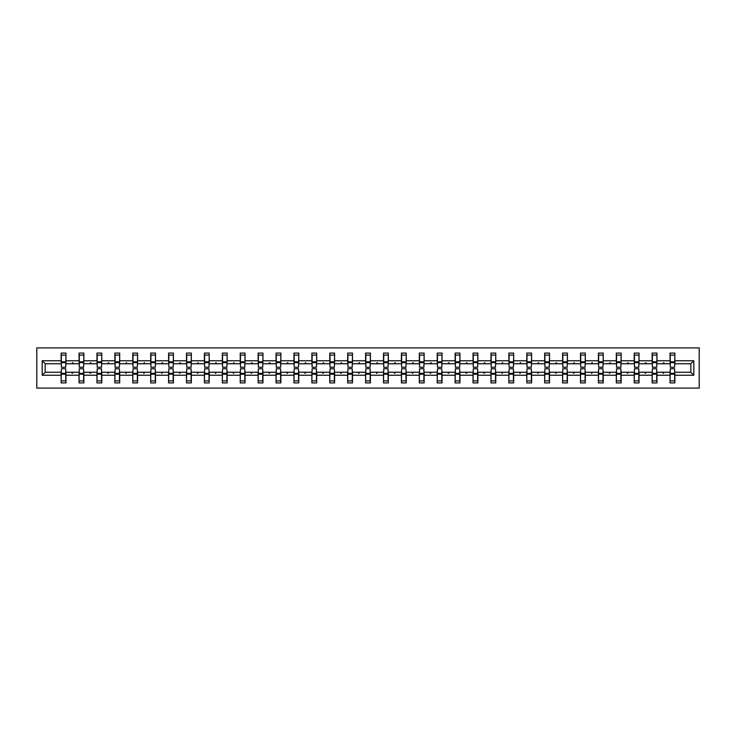 <?xml version="1.0" encoding="UTF-8"?>
<svg xmlns="http://www.w3.org/2000/svg" width="736" height="736" viewBox="0 0 736 736"><rect width="100%" height="100%" fill="white"/><g stroke="black" fill="none" stroke-linecap="round" stroke-linejoin="round"><path stroke-width="1.1" d="M36.8 388.093L699.2 388.093L699.2 347.907L36.8 347.907L36.8 388.093M670.266 370.53L670.045 372.25L656.954 372.25L656.724 370.53M693.809 375.231L690.819 372.25L690.819 363.75L693.809 360.769L693.809 375.231L674.866 375.231L674.866 382.922L670.045 382.922L670.045 372.25M690.819 363.75L674.866 363.75L674.866 353.078L670.045 353.078L670.045 360.769L656.954 360.769L656.724 365.47M670.266 365.47L670.045 360.769M652.363 370.53L652.133 372.25L639.041 372.25L638.811 370.53M670.045 375.231L656.954 375.231L656.954 382.922L652.133 382.922L652.133 372.25M656.954 360.769L656.954 353.078L652.133 353.078L652.133 360.769L639.041 360.769L638.811 365.47M652.363 365.47L652.133 360.769M634.45 370.53L634.22 372.25L621.138 372.25L620.908 370.53M652.133 375.231L639.041 375.231L639.041 382.922L634.22 382.922L634.22 372.25M639.041 360.769L639.041 353.078L634.22 353.078L634.22 360.769L621.138 360.769L620.908 365.47M634.45 365.47L634.22 360.769M616.547 370.53L616.317 372.25L603.226 372.25L602.996 370.53M634.22 375.231L621.138 375.231L621.138 382.922L616.317 382.922L616.317 372.25M621.138 360.769L621.138 353.078L616.317 353.078L616.317 360.769L603.226 360.769L602.996 365.47M616.547 365.47L616.317 360.769M598.635 370.53L598.405 372.25L585.313 372.25L585.092 370.53M616.317 375.231L603.226 375.231L603.226 382.922L598.405 382.922L598.405 372.25M603.226 360.769L603.226 353.078L598.405 353.078L598.405 360.769L585.313 360.769L585.092 365.47M598.635 365.47L598.405 360.769M580.722 370.53L580.492 372.25L567.41 372.25L567.18 370.53M598.405 375.231L585.313 375.231L585.313 382.922L580.492 382.922L580.492 372.25M585.313 360.769L585.313 353.078L580.492 353.078L580.492 360.769L567.41 360.769L567.18 365.47M580.722 365.47L580.492 360.769M562.819 370.53L562.589 372.25L549.498 372.25L549.268 370.53M580.492 375.231L567.41 375.231L567.41 382.922L562.589 382.922L562.589 372.25M567.41 360.769L567.41 353.078L562.589 353.078L562.589 360.769L549.498 360.769L549.268 365.47M562.819 365.47L562.589 360.769M544.907 370.53L544.677 372.25L531.594 372.25L531.364 370.53M562.589 375.231L549.498 375.231L549.498 382.922L544.677 382.922L544.677 372.25M549.498 360.769L549.498 353.078L544.677 353.078L544.677 360.769L531.594 360.769L531.364 365.47M544.907 365.47L544.677 360.769M526.994 370.53L526.774 372.25L513.682 372.25L513.452 370.53M544.677 375.231L531.594 375.231L531.594 382.922L526.774 382.922L526.774 372.25M531.594 360.769L531.594 353.078L526.774 353.078L526.774 360.769L513.682 360.769L513.452 365.47M526.994 365.47L526.774 360.769M509.091 370.53L508.861 372.25L495.77 372.25L495.54 370.53M526.774 375.231L513.682 375.231L513.682 382.922L508.861 382.922L508.861 372.25M513.682 360.769L513.682 353.078L508.861 353.078L508.861 360.769L495.77 360.769L495.54 365.47M509.091 365.47L508.861 360.769M491.179 370.53L490.949 372.25L477.866 372.25L477.636 370.53M508.861 375.231L495.77 375.231L495.77 382.922L490.949 382.922L490.949 372.25M495.77 360.769L495.77 353.078L490.949 353.078L490.949 360.769L477.866 360.769L477.636 365.47M491.179 365.47L490.949 360.769M473.276 370.53L473.046 372.25L459.954 372.25L459.724 370.53M490.949 375.231L477.866 375.231L477.866 382.922L473.046 382.922L473.046 372.25M477.866 360.769L477.866 353.078L473.046 353.078L473.046 360.769L459.954 360.769L459.724 365.47M473.276 365.47L473.046 360.769M455.363 370.53L455.133 372.25L442.051 372.25L441.821 370.53M473.046 375.231L459.954 375.231L459.954 382.922L455.133 382.922L455.133 372.25M459.954 360.769L459.954 353.078L455.133 353.078L455.133 360.769L442.051 360.769L441.821 365.47M455.363 365.47L455.133 360.769M437.451 370.53L437.221 372.25L424.138 372.25L423.908 370.53M455.133 375.231L442.051 375.231L442.051 382.922L437.221 382.922L437.221 372.25M442.051 360.769L442.051 353.078L437.221 353.078L437.221 360.769L424.138 360.769L423.908 365.47M437.451 365.47L437.221 360.769M419.548 370.53L419.318 372.25L406.226 372.25L405.996 370.53M437.221 375.231L424.138 375.231L424.138 382.922L419.318 382.922L419.318 372.25M424.138 360.769L424.138 353.078L419.318 353.078L419.318 360.769L406.226 360.769L405.996 365.47M419.548 365.47L419.318 360.769M401.635 370.53L401.405 372.25L388.323 372.25L388.093 370.53M419.318 375.231L406.226 375.231L406.226 382.922L401.405 382.922L401.405 372.25M406.226 360.769L406.226 353.078L401.405 353.078L401.405 360.769L388.323 360.769L388.093 365.47M401.635 365.47L401.405 360.769M383.732 370.53L383.502 372.25L370.41 372.25L370.18 370.53M401.405 375.231L388.323 375.231L388.323 382.922L383.502 382.922L383.502 372.25M388.323 360.769L388.323 353.078L383.502 353.078L383.502 360.769L370.41 360.769L370.18 365.47M383.732 365.47L383.502 360.769M365.82 370.53L365.59 372.25L352.498 372.25L352.268 370.53M383.502 375.231L370.41 375.231L370.41 382.922L365.59 382.922L365.59 372.25M370.41 360.769L370.41 353.078L365.59 353.078L365.59 360.769L352.498 360.769L352.268 365.47M365.82 365.47L365.59 360.769M347.907 370.53L347.677 372.25L334.595 372.25L334.365 370.53M365.59 375.231L352.498 375.231L352.498 382.922L347.677 382.922L347.677 372.25M352.498 360.769L352.498 353.078L347.677 353.078L347.677 360.769L334.595 360.769L334.365 365.47M347.907 365.47L347.677 360.769M330.004 370.53L329.774 372.25L316.682 372.25L316.452 370.53M347.677 375.231L334.595 375.231L334.595 382.922L329.774 382.922L329.774 372.25M334.595 360.769L334.595 353.078L329.774 353.078L329.774 360.769L316.682 360.769L316.452 365.47M330.004 365.47L329.774 360.769M312.092 370.53L311.862 372.25L298.779 372.25L298.549 370.53M329.774 375.231L316.682 375.231L316.682 382.922L311.862 382.922L311.862 372.25M316.682 360.769L316.682 353.078L311.862 353.078L311.862 360.769L298.779 360.769L298.549 365.47M312.092 365.47L311.862 360.769M294.179 370.53L293.949 372.25L280.867 372.25L280.637 370.53M311.862 375.231L298.779 375.231L298.779 382.922L293.949 382.922L293.949 372.25M298.779 360.769L298.779 353.078L293.949 353.078L293.949 360.769L280.867 360.769L280.637 365.47M294.179 365.47L293.949 360.769M276.276 370.53L276.046 372.25L262.954 372.25L262.724 370.53M293.949 375.231L280.867 375.231L280.867 382.922L276.046 382.922L276.046 372.25M280.867 360.769L280.867 353.078L276.046 353.078L276.046 360.769L262.954 360.769L262.724 365.47M276.276 365.47L276.046 360.769M258.364 370.53L258.134 372.25L245.051 372.25L244.821 370.53M276.046 375.231L262.954 375.231L262.954 382.922L258.134 382.922L258.134 372.25M262.954 360.769L262.954 353.078L258.134 353.078L258.134 360.769L245.051 360.769L244.821 365.47M258.364 365.47L258.134 360.769M240.46 370.53L240.23 372.25L227.139 372.25L226.909 370.53M258.134 375.231L245.051 375.231L245.051 382.922L240.23 382.922L240.23 372.25M245.051 360.769L245.051 353.078L240.23 353.078L240.23 360.769L227.139 360.769L226.909 365.47M240.46 365.47L240.23 360.769M222.548 370.53L222.318 372.25L209.226 372.25L209.006 370.53M240.23 375.231L227.139 375.231L227.139 382.922L222.318 382.922L222.318 372.25M227.139 360.769L227.139 353.078L222.318 353.078L222.318 360.769L209.226 360.769L209.006 365.47M222.548 365.47L222.318 360.769M204.636 370.53L204.406 372.25L191.323 372.25L191.093 370.53M222.318 375.231L209.226 375.231L209.226 382.922L204.406 382.922L204.406 372.25M209.226 360.769L209.226 353.078L204.406 353.078L204.406 360.769L191.323 360.769L191.093 365.47M204.636 365.47L204.406 360.769M186.732 370.53L186.502 372.25L173.411 372.25L173.181 370.53M204.406 375.231L191.323 375.231L191.323 382.922L186.502 382.922L186.502 372.25M191.323 360.769L191.323 353.078L186.502 353.078L186.502 360.769L173.411 360.769L173.181 365.47M186.732 365.47L186.502 360.769M168.82 370.53L168.59 372.25L155.508 372.25L155.278 370.53M186.502 375.231L173.411 375.231L173.411 382.922L168.59 382.922L168.59 372.25M173.411 360.769L173.411 353.078L168.59 353.078L168.59 360.769L155.508 360.769L155.278 365.47M168.82 365.47L168.59 360.769M150.908 370.53L150.687 372.25L137.595 372.25L137.365 370.53M168.59 375.231L155.508 375.231L155.508 382.922L150.687 382.922L150.687 372.25M155.508 360.769L155.508 353.078L150.687 353.078L150.687 360.769L137.595 360.769L137.365 365.47M150.908 365.47L150.687 360.769M133.004 370.53L132.774 372.25L119.683 372.25L119.453 370.53M150.687 375.231L137.595 375.231L137.595 382.922L132.774 382.922L132.774 372.25M137.595 360.769L137.595 353.078L132.774 353.078L132.774 360.769L119.683 360.769L119.453 365.47M133.004 365.47L132.774 360.769M115.092 370.53L114.862 372.25L101.78 372.25L101.55 370.53M132.774 375.231L119.683 375.231L119.683 382.922L114.862 382.922L114.862 372.25M119.683 360.769L119.683 353.078L114.862 353.078L114.862 360.769L101.78 360.769L101.55 365.47M115.092 365.47L114.862 360.769M97.189 370.53L96.959 372.25L83.867 372.25L83.637 370.53M114.862 375.231L101.78 375.231L101.78 382.922L96.959 382.922L96.959 372.25M101.78 360.769L101.78 353.078L96.959 353.078L96.959 360.769L83.867 360.769L83.637 365.47M97.189 365.47L96.959 360.769M79.276 370.53L79.046 372.25L65.955 372.25L65.955 382.922L61.134 382.922L61.134 372.25L45.181 372.25L42.191 375.231L42.191 360.769L45.181 363.75L45.181 372.25M96.959 375.231L83.867 375.231L83.867 382.922L79.046 382.922L79.046 372.25M83.867 360.769L83.867 353.078L79.046 353.078L79.046 360.769L65.955 360.769L65.955 353.078L61.134 353.078L61.134 360.769L42.191 360.769M79.276 365.47L79.046 360.769M61.364 370.53L61.134 372.25M61.364 365.47L61.134 360.769M674.636 370.53L674.866 375.231M674.866 363.75L674.636 365.47M656.954 375.231L656.954 372.25M639.041 375.231L639.041 372.25M621.138 375.231L621.138 372.25M603.226 375.231L603.226 372.25M585.313 375.231L585.313 372.25M567.41 375.231L567.41 372.25M549.498 375.231L549.498 372.25M531.594 375.231L531.594 372.25M513.682 375.231L513.682 372.25M495.77 375.231L495.77 372.25M477.866 375.231L477.866 372.25M459.954 375.231L459.954 372.25M442.051 375.231L442.051 372.25M424.138 375.231L424.138 372.25M406.226 375.231L406.226 372.25M388.323 375.231L388.323 372.25M370.41 375.231L370.41 372.25M352.498 375.231L352.498 372.25M334.595 375.231L334.595 372.25M316.682 375.231L316.682 372.25M298.779 375.231L298.779 372.25M280.867 375.231L280.867 372.25M262.954 375.231L262.954 372.25M245.051 375.231L245.051 372.25M227.139 375.231L227.139 372.25M209.226 375.231L209.226 372.25M191.323 375.231L191.323 372.25M173.411 375.231L173.411 372.25M155.508 375.231L155.508 372.25M137.595 375.231L137.595 372.25M119.683 375.231L119.683 372.25M101.78 375.231L101.78 372.25M83.867 375.231L83.867 372.25M693.809 360.769L674.866 360.769M79.046 375.231L65.955 375.231M61.134 375.231L42.191 375.231M662.796 363.75L664.203 363.75L663.78 362.609L662.796 363.75L656.954 363.75M670.045 363.75L664.203 363.75M662.796 372.25L663.21 373.391L664.203 372.25M644.883 363.75L646.291 363.75L645.877 362.609L644.883 363.75L639.041 363.75M652.133 363.75L646.291 363.75M644.883 372.25L645.297 373.391L646.291 372.25M626.971 363.75L628.388 363.75L627.964 362.609L626.971 363.75L621.138 363.75M634.22 363.75L628.388 363.75M626.971 372.25L627.394 373.391L628.388 372.25M609.068 363.75L610.475 363.75L610.061 362.609L609.068 363.75L603.226 363.75M616.317 363.75L610.475 363.75M609.068 372.25L609.482 373.391L610.475 372.25M591.155 363.75L592.563 363.75L592.149 362.609L591.155 363.75L585.313 363.75M598.405 363.75L592.563 363.75M591.155 372.25L591.578 373.391L592.563 372.25M573.252 363.75L574.66 363.75L574.236 362.609L573.252 363.75L567.41 363.75M580.492 363.75L574.66 363.75M573.252 372.25L573.666 373.391L574.66 372.25M555.34 363.75L556.747 363.75L556.333 362.609L555.34 363.75L549.498 363.75M562.589 363.75L556.747 363.75M555.34 372.25L555.754 373.391L556.747 372.25M537.427 363.75L538.844 363.75L538.421 362.609L537.427 363.75L531.594 363.75M544.677 363.75L538.844 363.75M537.427 372.25L537.85 373.391L538.844 372.25M519.524 363.75L520.932 363.75L520.508 362.609L519.524 363.75L513.682 363.75M526.774 363.75L520.932 363.75M519.524 372.25L519.938 373.391L520.932 372.25M501.612 363.75L503.019 363.75L502.605 362.609L501.612 363.75L495.77 363.75M508.861 363.75L503.019 363.75M501.612 372.25L502.026 373.391L503.019 372.25M483.699 363.75L485.116 363.75L484.693 362.609L483.699 363.75L477.866 363.75M490.949 363.75L485.116 363.75M483.699 372.25L484.122 373.391L485.116 372.25M465.796 363.75L467.204 363.75L466.79 362.609L465.796 363.75L459.954 363.75M473.046 363.75L467.204 363.75M465.796 372.25L466.21 373.391L467.204 372.25M447.884 363.75L449.291 363.75L448.877 362.609L447.884 363.75L442.051 363.75M455.133 363.75L449.291 363.75M447.884 372.25L448.307 373.391L449.291 372.25M429.98 363.75L431.388 363.75L430.965 362.609L429.98 363.75L424.138 363.75M437.221 363.75L431.388 363.75M429.98 372.25L430.394 373.391L431.388 372.25M412.068 363.75L413.476 363.75L413.062 362.609L412.068 363.75L406.226 363.75M419.318 363.75L413.476 363.75M412.068 372.25L412.482 373.391L413.476 372.25M394.156 363.75L395.572 363.75L395.149 362.609L394.156 363.75L388.323 363.75M401.405 363.75L395.572 363.75M394.156 372.25L394.579 373.391L395.572 372.25M376.252 363.75L377.66 363.75L377.246 362.609L376.252 363.75L370.41 363.75M383.502 363.75L377.66 363.75M376.252 372.25L376.666 373.391L377.66 372.25M358.34 363.75L359.748 363.75L359.334 362.609L358.34 363.75L352.498 363.75M365.59 363.75L359.748 363.75M358.34 372.25L358.754 373.391L359.748 372.25M340.428 363.75L341.844 363.75L341.421 362.609L340.428 363.75L334.595 363.75M347.677 363.75L341.844 363.75M340.428 372.25L340.851 373.391L341.844 372.25M322.524 363.75L323.932 363.75L323.518 362.609L322.524 363.75L316.682 363.75M329.774 363.75L323.932 363.75M322.524 372.25L322.938 373.391L323.932 372.25M304.612 363.75L306.02 363.75L305.606 362.609L304.612 363.75L298.779 363.75M311.862 363.75L306.02 363.75M304.612 372.25L305.035 373.391L306.02 372.25M286.709 363.75L288.116 363.75L287.693 362.609L286.709 363.75L280.867 363.75M293.949 363.75L288.116 363.75M286.709 372.25L287.123 373.391L288.116 372.25M268.796 363.75L270.204 363.75L269.79 362.609L268.796 363.75L262.954 363.75M276.046 363.75L270.204 363.75M268.796 372.25L269.21 373.391L270.204 372.25M250.884 363.75L252.301 363.75L251.878 362.609L250.884 363.75L245.051 363.75M258.134 363.75L252.301 363.75M250.884 372.25L251.307 373.391L252.301 372.25M232.981 363.75L234.388 363.75L233.974 362.609L232.981 363.75L227.139 363.75M240.23 363.75L234.388 363.75M232.981 372.25L233.395 373.391L234.388 372.25M215.068 363.75L216.476 363.75L216.062 362.609L215.068 363.75L209.226 363.75M222.318 363.75L216.476 363.75M215.068 372.25L215.492 373.391L216.476 372.25M197.156 363.75L198.573 363.75L198.15 362.609L197.156 363.75L191.323 363.75M204.406 363.75L198.573 363.75M197.156 372.25L197.579 373.391L198.573 372.25M179.253 363.75L180.66 363.75L180.246 362.609L179.253 363.75L173.411 363.75M186.502 363.75L180.66 363.75M179.253 372.25L179.667 373.391L180.66 372.25M161.34 363.75L162.748 363.75L162.334 362.609L161.34 363.75L155.508 363.75M168.59 363.75L162.748 363.75M161.34 372.25L161.764 373.391L162.748 372.25M143.437 363.75L144.845 363.75L144.422 362.609L143.437 363.75L137.595 363.75M150.687 363.75L144.845 363.75M143.437 372.25L143.851 373.391L144.845 372.25M125.525 363.75L126.932 363.75L126.518 362.609L125.525 363.75L119.683 363.75M132.774 363.75L126.932 363.75M125.525 372.25L125.939 373.391L126.932 372.25M107.612 363.75L109.029 363.75L108.606 362.609L107.612 363.75L101.78 363.75M114.862 363.75L109.029 363.75M107.612 372.25L108.036 373.391L109.029 372.25M89.709 363.75L91.117 363.75L90.703 362.609L89.709 363.75L83.867 363.75M96.959 363.75L91.117 363.75M89.709 372.25L90.123 373.391L91.117 372.25M71.797 363.75L73.204 363.75L72.79 362.609L71.797 363.75L65.955 363.75L65.955 360.769M79.046 363.75L73.204 363.75M71.797 372.25L72.22 373.391L73.204 372.25M65.734 370.53L65.955 372.25M65.955 363.75L65.734 365.47M61.134 363.75L45.181 363.75M690.819 372.25L674.866 372.25M61.364 362.664L61.364 355.083L65.955 355.083L65.734 367.255L61.364 367.255L61.364 362.664L65.734 362.664M65.734 373.336L65.734 380.917L61.134 380.917L61.364 368.745L65.734 368.745L65.734 373.336L61.364 373.336M79.276 362.664L79.276 355.083L83.867 355.083L83.637 367.255L79.276 367.255L79.276 362.664L83.637 362.664M83.637 373.336L83.637 380.917L79.046 380.917L79.276 368.745L83.637 368.745L83.637 373.336L79.276 373.336M97.189 362.664L97.189 355.083L101.78 355.083L101.55 367.255L97.189 367.255L97.189 362.664L101.55 362.664M101.55 373.336L101.55 380.917L96.959 380.917L97.189 368.745L101.55 368.745L101.55 373.336L97.189 373.336M115.092 362.664L115.092 355.083L119.683 355.083L119.453 367.255L115.092 367.255L115.092 362.664L119.453 362.664M119.453 373.336L119.453 380.917L114.862 380.917L115.092 368.745L119.453 368.745L119.453 373.336L115.092 373.336M133.004 362.664L133.004 355.083L137.595 355.083L137.365 367.255L133.004 367.255L133.004 362.664L137.365 362.664M137.365 373.336L137.365 380.917L132.774 380.917L133.004 368.745L137.365 368.745L137.365 373.336L133.004 373.336M150.908 362.664L150.908 355.083L155.508 355.083L155.278 367.255L150.908 367.255L150.908 362.664L155.278 362.664M155.278 373.336L155.278 380.917L150.687 380.917L150.908 368.745L155.278 368.745L155.278 373.336L150.908 373.336M168.82 362.664L168.82 355.083L173.411 355.083L173.181 367.255L168.82 367.255L168.82 362.664L173.181 362.664M173.181 373.336L173.181 380.917L168.59 380.917L168.82 368.745L173.181 368.745L173.181 373.336L168.82 373.336M186.732 362.664L186.732 355.083L191.323 355.083L191.093 367.255L186.732 367.255L186.732 362.664L191.093 362.664M191.093 373.336L191.093 380.917L186.502 380.917L186.732 368.745L191.093 368.745L191.093 373.336L186.732 373.336M204.636 362.664L204.636 355.083L209.226 355.083L209.006 367.255L204.636 367.255L204.636 362.664L209.006 362.664M209.006 373.336L209.006 380.917L204.406 380.917L204.636 368.745L209.006 368.745L209.006 373.336L204.636 373.336M222.548 362.664L222.548 355.083L227.139 355.083L226.909 367.255L222.548 367.255L222.548 362.664L226.909 362.664M226.909 373.336L226.909 380.917L222.318 380.917L222.548 368.745L226.909 368.745L226.909 373.336L222.548 373.336M240.46 362.664L240.46 355.083L245.051 355.083L244.821 367.255L240.46 367.255L240.46 362.664L244.821 362.664M244.821 373.336L244.821 380.917L240.23 380.917L240.46 368.745L244.821 368.745L244.821 373.336L240.46 373.336M258.364 362.664L258.364 355.083L262.954 355.083L262.724 367.255L258.364 367.255L258.364 362.664L262.724 362.664M262.724 373.336L262.724 380.917L258.134 380.917L258.364 368.745L262.724 368.745L262.724 373.336L258.364 373.336M276.276 362.664L276.276 355.083L280.867 355.083L280.637 367.255L276.276 367.255L276.276 362.664L280.637 362.664M280.637 373.336L280.637 380.917L276.046 380.917L276.276 368.745L280.637 368.745L280.637 373.336L276.276 373.336M294.179 362.664L294.179 355.083L298.779 355.083L298.549 367.255L294.179 367.255L294.179 362.664L298.549 362.664M298.549 373.336L298.549 380.917L293.949 380.917L294.179 368.745L298.549 368.745L298.549 373.336L294.179 373.336M312.092 362.664L312.092 355.083L316.682 355.083L316.452 367.255L312.092 367.255L312.092 362.664L316.452 362.664M316.452 373.336L316.452 380.917L311.862 380.917L312.092 368.745L316.452 368.745L316.452 373.336L312.092 373.336M330.004 362.664L330.004 355.083L334.595 355.083L334.365 367.255L330.004 367.255L330.004 362.664L334.365 362.664M334.365 373.336L334.365 380.917L329.774 380.917L330.004 368.745L334.365 368.745L334.365 373.336L330.004 373.336M347.907 362.664L347.907 355.083L352.498 355.083L352.268 367.255L347.907 367.255L347.907 362.664L352.268 362.664M352.268 373.336L352.268 380.917L347.677 380.917L347.907 368.745L352.268 368.745L352.268 373.336L347.907 373.336M365.82 362.664L365.82 355.083L370.41 355.083L370.18 367.255L365.82 367.255L365.82 362.664L370.18 362.664M370.18 373.336L370.18 380.917L365.59 380.917L365.82 368.745L370.18 368.745L370.18 373.336L365.82 373.336M383.732 362.664L383.732 355.083L388.323 355.083L388.093 367.255L383.732 367.255L383.732 362.664L388.093 362.664M388.093 373.336L388.093 380.917L383.502 380.917L383.732 368.745L388.093 368.745L388.093 373.336L383.732 373.336M401.635 362.664L401.635 355.083L406.226 355.083L405.996 367.255L401.635 367.255L401.635 362.664L405.996 362.664M405.996 373.336L405.996 380.917L401.405 380.917L401.635 368.745L405.996 368.745L405.996 373.336L401.635 373.336M419.548 362.664L419.548 355.083L424.138 355.083L423.908 367.255L419.548 367.255L419.548 362.664L423.908 362.664M423.908 373.336L423.908 380.917L419.318 380.917L419.548 368.745L423.908 368.745L423.908 373.336L419.548 373.336M437.451 362.664L437.451 355.083L442.051 355.083L441.821 367.255L437.451 367.255L437.451 362.664L441.821 362.664M441.821 373.336L441.821 380.917L437.221 380.917L437.451 368.745L441.821 368.745L441.821 373.336L437.451 373.336M455.363 362.664L455.363 355.083L459.954 355.083L459.724 367.255L455.363 367.255L455.363 362.664L459.724 362.664M459.724 373.336L459.724 380.917L455.133 380.917L455.363 368.745L459.724 368.745L459.724 373.336L455.363 373.336M473.276 362.664L473.276 355.083L477.866 355.083L477.636 367.255L473.276 367.255L473.276 362.664L477.636 362.664M477.636 373.336L477.636 380.917L473.046 380.917L473.276 368.745L477.636 368.745L477.636 373.336L473.276 373.336M491.179 362.664L491.179 355.083L495.77 355.083L495.54 367.255L491.179 367.255L491.179 362.664L495.54 362.664M495.54 373.336L495.54 380.917L490.949 380.917L491.179 368.745L495.54 368.745L495.54 373.336L491.179 373.336M509.091 362.664L509.091 355.083L513.682 355.083L513.452 367.255L509.091 367.255L509.091 362.664L513.452 362.664M513.452 373.336L513.452 380.917L508.861 380.917L509.091 368.745L513.452 368.745L513.452 373.336L509.091 373.336M526.994 362.664L526.994 355.083L531.594 355.083L531.364 367.255L526.994 367.255L526.994 362.664L531.364 362.664M531.364 373.336L531.364 380.917L526.774 380.917L526.994 368.745L531.364 368.745L531.364 373.336L526.994 373.336M544.907 362.664L544.907 355.083L549.498 355.083L549.268 367.255L544.907 367.255L544.907 362.664L549.268 362.664M549.268 373.336L549.268 380.917L544.677 380.917L544.907 368.745L549.268 368.745L549.268 373.336L544.907 373.336M562.819 362.664L562.819 355.083L567.41 355.083L567.18 367.255L562.819 367.255L562.819 362.664L567.18 362.664M567.18 373.336L567.18 380.917L562.589 380.917L562.819 368.745L567.18 368.745L567.18 373.336L562.819 373.336M580.722 362.664L580.722 355.083L585.313 355.083L585.092 367.255L580.722 367.255L580.722 362.664L585.092 362.664M585.092 373.336L585.092 380.917L580.492 380.917L580.722 368.745L585.092 368.745L585.092 373.336L580.722 373.336M598.635 362.664L598.635 355.083L603.226 355.083L602.996 367.255L598.635 367.255L598.635 362.664L602.996 362.664M602.996 373.336L602.996 380.917L598.405 380.917L598.635 368.745L602.996 368.745L602.996 373.336L598.635 373.336M616.547 362.664L616.547 355.083L621.138 355.083L620.908 367.255L616.547 367.255L616.547 362.664L620.908 362.664M620.908 373.336L620.908 380.917L616.317 380.917L616.547 368.745L620.908 368.745L620.908 373.336L616.547 373.336M634.45 362.664L634.45 355.083L639.041 355.083L638.811 367.255L634.45 367.255L634.45 362.664L638.811 362.664M638.811 373.336L638.811 380.917L634.22 380.917L634.45 368.745L638.811 368.745L638.811 373.336L634.45 373.336M652.363 362.664L652.363 355.083L656.954 355.083L656.724 367.255L652.363 367.255L652.363 362.664L656.724 362.664M656.724 373.336L656.724 380.917L652.133 380.917L652.363 368.745L656.724 368.745L656.724 373.336L652.363 373.336M670.266 362.664L670.266 355.083L674.866 355.083L674.636 367.255L670.266 367.255L670.266 362.664L674.636 362.664M674.636 373.336L674.636 380.917L670.045 380.917L670.266 368.745L674.636 368.745L674.636 373.336L670.266 373.336M65.734 374.026L61.364 374.026M61.364 361.974L65.734 361.974M79.276 361.974L83.637 361.974M97.189 361.974L101.55 361.974M115.092 361.974L119.453 361.974M133.004 361.974L137.365 361.974M83.637 374.026L79.276 374.026M101.55 374.026L97.189 374.026M119.453 374.026L115.092 374.026M137.365 374.026L133.004 374.026M150.908 361.974L155.278 361.974M155.278 374.026L150.908 374.026M168.82 361.974L173.181 361.974M173.181 374.026L168.82 374.026M186.732 361.974L191.093 361.974M191.093 374.026L186.732 374.026M204.636 361.974L209.006 361.974M209.006 374.026L204.636 374.026M222.548 361.974L226.909 361.974M226.909 374.026L222.548 374.026M240.46 361.974L244.821 361.974M244.821 374.026L240.46 374.026M258.364 361.974L262.724 361.974M262.724 374.026L258.364 374.026M276.276 361.974L280.637 361.974M280.637 374.026L276.276 374.026M294.179 361.974L298.549 361.974M298.549 374.026L294.179 374.026M312.092 361.974L316.452 361.974M316.452 374.026L312.092 374.026M330.004 361.974L334.365 361.974M334.365 374.026L330.004 374.026M347.907 361.974L352.268 361.974M352.268 374.026L347.907 374.026M365.82 361.974L370.18 361.974M370.18 374.026L365.82 374.026M383.732 361.974L388.093 361.974M388.093 374.026L383.732 374.026M401.635 361.974L405.996 361.974M405.996 374.026L401.635 374.026M419.548 361.974L423.908 361.974M423.908 374.026L419.548 374.026M437.451 361.974L441.821 361.974M441.821 374.026L437.451 374.026M455.363 361.974L459.724 361.974M459.724 374.026L455.363 374.026M473.276 361.974L477.636 361.974M477.636 374.026L473.276 374.026M491.179 361.974L495.54 361.974M495.54 374.026L491.179 374.026M509.091 361.974L513.452 361.974M513.452 374.026L509.091 374.026M526.994 361.974L531.364 361.974M531.364 374.026L526.994 374.026M544.907 361.974L549.268 361.974M549.268 374.026L544.907 374.026M562.819 361.974L567.18 361.974M567.18 374.026L562.819 374.026M580.722 361.974L585.092 361.974M585.092 374.026L580.722 374.026M598.635 361.974L602.996 361.974M602.996 374.026L598.635 374.026M616.547 361.974L620.908 361.974M620.908 374.026L616.547 374.026M634.45 361.974L638.811 361.974M638.811 374.026L634.45 374.026M652.363 361.974L656.724 361.974M656.724 374.026L652.363 374.026M670.266 361.974L674.636 361.974M674.636 374.026L670.266 374.026M65.734 374.201L61.364 374.201M61.364 361.799L65.734 361.799M79.276 361.799L83.637 361.799M97.189 361.799L101.55 361.799M115.092 361.799L119.453 361.799M133.004 361.799L137.365 361.799M83.637 374.201L79.276 374.201M101.55 374.201L97.189 374.201M119.453 374.201L115.092 374.201M137.365 374.201L133.004 374.201M150.908 361.799L155.278 361.799M155.278 374.201L150.908 374.201M168.82 361.799L173.181 361.799M173.181 374.201L168.82 374.201M186.732 361.799L191.093 361.799M191.093 374.201L186.732 374.201M204.636 361.799L209.006 361.799M209.006 374.201L204.636 374.201M222.548 361.799L226.909 361.799M226.909 374.201L222.548 374.201M240.46 361.799L244.821 361.799M244.821 374.201L240.46 374.201M258.364 361.799L262.724 361.799M262.724 374.201L258.364 374.201M276.276 361.799L280.637 361.799M280.637 374.201L276.276 374.201M294.179 361.799L298.549 361.799M298.549 374.201L294.179 374.201M312.092 361.799L316.452 361.799M316.452 374.201L312.092 374.201M330.004 361.799L334.365 361.799M334.365 374.201L330.004 374.201M347.907 361.799L352.268 361.799M352.268 374.201L347.907 374.201M365.82 361.799L370.18 361.799M370.18 374.201L365.82 374.201M383.732 361.799L388.093 361.799M388.093 374.201L383.732 374.201M401.635 361.799L405.996 361.799M405.996 374.201L401.635 374.201M419.548 361.799L423.908 361.799M423.908 374.201L419.548 374.201M437.451 361.799L441.821 361.799M441.821 374.201L437.451 374.201M455.363 361.799L459.724 361.799M459.724 374.201L455.363 374.201M473.276 361.799L477.636 361.799M477.636 374.201L473.276 374.201M491.179 361.799L495.54 361.799M495.54 374.201L491.179 374.201M509.091 361.799L513.452 361.799M513.452 374.201L509.091 374.201M526.994 361.799L531.364 361.799M531.364 374.201L526.994 374.201M544.907 361.799L549.268 361.799M549.268 374.201L544.907 374.201M562.819 361.799L567.18 361.799M567.18 374.201L562.819 374.201M580.722 361.799L585.092 361.799M585.092 374.201L580.722 374.201M598.635 361.799L602.996 361.799M602.996 374.201L598.635 374.201M616.547 361.799L620.908 361.799M620.908 374.201L616.547 374.201M634.45 361.799L638.811 361.799M638.811 374.201L634.45 374.201M652.363 361.799L656.724 361.799M656.724 374.201L652.363 374.201M670.266 361.799L674.636 361.799M674.636 374.201L670.266 374.201"/></g></svg>
